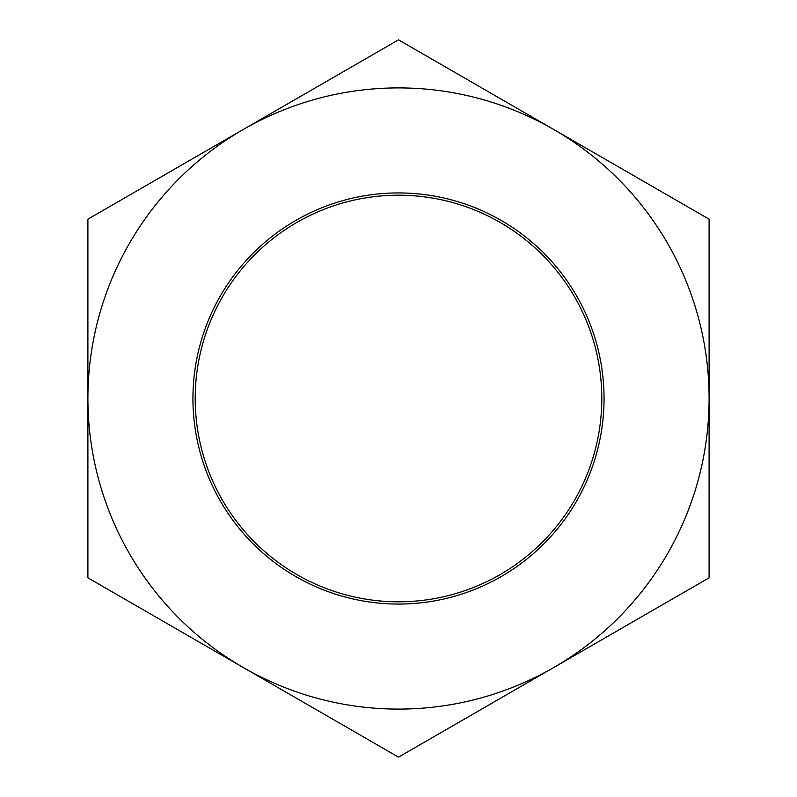 <?xml version="1.0" encoding="UTF-8"?>
<svg xmlns="http://www.w3.org/2000/svg" width="797" height="797" viewBox="0 0 797 797"><rect width="100%" height="100%" fill="white"/><g stroke="black" fill="none" stroke-linecap="round" stroke-linejoin="round"><path stroke-width="1.2" d="M601.805 398.5A203.305 203.305 0 0 1 296.853 574.567A203.305 203.305 0 0 1 296.853 222.433A203.305 203.305 0 0 1 601.805 398.5M604.056 398.5A205.556 205.556 0 0 0 295.717 220.48A205.556 205.556 0 0 0 295.717 576.52A205.556 205.556 0 0 0 604.056 398.5M243.205 667.487A310.601 310.601 0 0 0 709.101 398.5A310.601 310.601 0 0 0 243.205 129.512A310.601 310.601 0 0 0 243.205 667.487L87.899 577.825L87.899 219.175L398.5 39.85L709.101 219.175L709.101 577.825L398.5 757.15L243.205 667.487"/></g></svg>
